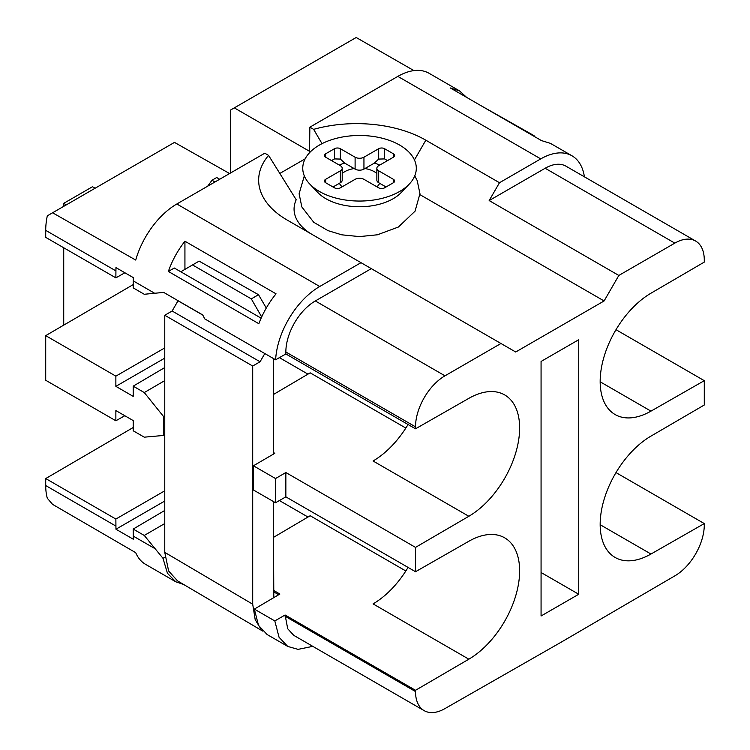 <?xml version="1.0" encoding="UTF-8"?>
<svg xmlns="http://www.w3.org/2000/svg" width="750" height="750" viewBox="0 0 750 750"><rect width="100%" height="100%" fill="white"/><g stroke="black" fill="none" stroke-linecap="round" stroke-linejoin="round"><path stroke-width="1.12" d="M164.766 490.819L115.866 519.056L45.712 478.556L45.712 485.55A62.513 36.094 120 0 0 47.306 498.244L52.603 504.384L135.712 552.675A62.513 36.094 120 0 0 145.584 564.356L175.762 581.784L167.438 573.253L162.994 558.309L144.272 535.453L164.766 523.538M183.619 584.475L175.762 581.784M144.272 535.453L133.2 529.069L133.294 539.222L115.95 529.209L115.866 519.056M164.766 501.028L115.95 529.209M230.334 173.109L230.325 110.166L234.3 107.869L309.516 151.294M229.584 173.541L174.488 142.397L47.306 215.831A62.513 36.094 120 0 0 45.712 230.363L45.712 237.366L115.866 277.866L124.884 272.766M133.2 284.606L45.712 335.644L45.712 380.269L115.866 420.769L115.866 410.569L133.2 420.581L133.2 430.781L144.272 437.175L163.566 435.45L163.566 416.55L164.766 415.847M133.2 427.509L45.712 478.556M164.963 557.175L162.994 558.309M279.403 500.541L307.987 517.041M273.328 537.469L310.172 515.747L405.834 570.984M408.047 567.413A72.216 41.691 -60 0 1 373.069 603.9L468.844 659.184A72.216 41.691 120 0 0 519.637 570.9A72.216 41.691 120 0 0 504.684 537.834A72.216 41.691 120 0 0 468.844 541.256L415.519 571.725L415.519 547.388L468.844 516.281A72.216 41.691 120 0 0 519.637 427.987A72.216 41.691 120 0 0 504.684 394.931A72.216 41.691 120 0 0 468.844 398.353L415.519 428.812L285.853 353.953L275.625 359.794A62.513 36.094 -60 0 1 319.734 286.491L360.994 262.678L371.306 268.631L315.319 300.956A41.672 24.056 120 0 0 285.853 351.994L285.853 353.953M287.738 646.425L267.122 634.528L258.525 625.406L254.334 609.103L274.809 620.934L285.094 615L415.519 690.3L468.844 659.184M254.334 609.103L279.891 594.038L273.328 590.25M312.806 646.35L298.078 649.369L287.738 646.434L279.047 637.256L274.809 620.934M285.094 615L287.709 628.753L293.766 635.363L424.144 710.634A41.672 24.056 -60 0 1 415.519 691.556L415.519 690.3M371.306 268.631L515.7 352.003L604.106 300.966L618.834 275.447L674.822 243.122A41.672 24.056 -60 0 1 695.662 241.059A41.672 24.056 -60 0 1 704.288 260.138L704.288 262.097L650.972 293.203A72.216 41.691 120 0 0 600.169 381.497A72.216 41.691 120 0 0 615.131 414.553A72.216 41.691 120 0 0 650.972 411.131L704.288 380.663L704.288 405L650.972 436.106A72.216 41.691 120 0 0 600.169 524.4A72.216 41.691 120 0 0 615.131 557.456A72.216 41.691 120 0 0 650.972 554.034L704.288 523.575L704.288 524.841A41.672 24.056 -60 0 1 674.981 575.784L559.903 642.919L444.825 708.666A41.672 24.056 -60 0 1 424.144 710.634M415.519 428.812L415.519 426.853A41.672 24.056 -60 0 1 444.984 375.816L500.972 343.491M541.069 361.462L541.069 616.003L578.738 594.253L578.738 339.713L541.069 361.462M275.625 359.794L204.75 318.872L202.734 314.934L163.688 292.397L144.272 294.272L133.2 287.878L133.294 277.622L115.95 267.609L115.866 277.866M312.206 234.516A62.513 36.084 180 0 1 296.203 199.753L268.566 155.381L264.797 153.206L176.841 203.991A62.513 36.094 120 0 0 135.712 260.062L52.603 212.775M168.356 271.453C172.209 260.484 177.731 250.406 184.931 241.219L276.047 293.822C268.697 302.925 262.969 312.881 258.853 323.709L168.356 271.453L174.3 268.022L261.131 318.159M405.834 428.072L310.172 372.844L273.328 394.566M279.403 357.638L307.987 374.137M408.047 424.5A72.216 41.691 -60 0 1 373.069 460.988L468.844 516.281M415.519 571.725L285.853 496.856L285.853 472.528L415.519 547.388M285.853 472.528L275.531 478.547L275.531 502.753L253.434 489.994L253.434 465.787L275.531 478.547M253.434 465.787L274.8 453.319L273.328 452.466M285.853 496.856L275.531 502.753M164.766 434.766L163.566 435.45M45.712 335.644L115.866 376.144L115.866 386.353L133.2 396.366L133.2 386.156L144.272 392.55L163.566 416.55M144.272 392.55L164.766 380.625M133.2 386.156L164.766 367.556M115.866 386.353L164.766 358.125M115.866 376.144L164.766 347.916M115.866 420.769L124.8 415.725M184.931 269.372L184.931 241.219M413.916 70.612L356.184 37.5L234.3 107.869M459.516 90.872L429.094 73.303A62.513 36.094 120 0 0 397.838 76.397L309.872 127.181L309.488 152.775M695.662 241.059L565.997 166.191A41.672 24.056 120 0 0 545.156 168.262L489.169 200.578L499.481 182.719L540.741 158.897A62.513 36.094 -60 0 1 571.987 155.803A62.513 36.094 -60 0 1 584.4 176.822M466.613 97.369L459.488 90.853L450.328 87.966L541.491 140.606L550.416 143.353L571.987 155.803M615.994 329.691L704.288 380.663M704.288 523.575L615.994 472.594M618.834 275.447L489.169 200.578M499.481 182.719L425.831 140.194A97.931 56.541 0 0 0 313.641 129.356L322.022 143.653M604.106 300.966L419.944 194.644M313.641 129.356L309.872 127.181M279.703 173.522L305.156 158.831M268.566 155.381A97.931 56.541 0 0 0 287.334 220.153L360.994 262.678M309.759 184.041L317.794 192.487A47.616 27.488 0 0 0 393.197 198.703A47.616 27.488 0 0 0 401.269 192.487L409.303 184.041A56.775 32.784 180 0 1 399.675 191.447A56.775 32.784 180 0 1 309.759 184.041A56.775 32.784 180 0 1 319.378 145.087A56.775 32.784 180 0 1 393.609 142.05A56.775 32.784 180 0 1 409.303 184.041M387.525 160.612L384.581 158.916L378.684 159.075L374.363 163.106A33.084 19.097 0 0 1 379.791 165.075M340.378 148.706A4.172 2.409 0 0 0 334.481 148.706L325.641 153.806A4.172 2.409 0 0 0 324.422 155.503A4.172 2.409 0 0 0 325.641 157.209L340.378 165.712A6.253 3.609 180 0 1 342.206 168.262A6.253 3.609 180 0 1 340.378 170.822L325.641 179.325A4.172 2.409 0 0 0 324.422 181.022A4.172 2.409 0 0 0 325.641 182.728L334.481 187.828A4.172 2.409 0 0 0 340.378 187.828L355.106 179.325A6.253 3.609 180 0 1 363.947 179.325L378.684 187.828A4.172 2.409 0 0 0 384.581 187.828L393.412 182.728A4.172 2.409 0 0 0 394.641 181.022A4.172 2.409 0 0 0 393.412 179.325L378.684 170.822A6.253 3.609 180 0 1 376.856 168.262A6.253 3.609 180 0 1 378.684 165.712L393.412 157.209A4.172 2.409 0 0 0 394.641 155.503A4.172 2.409 0 0 0 393.412 153.806L384.581 148.706A4.172 2.409 0 0 0 378.684 148.706L363.947 157.209A6.253 3.609 180 0 1 355.106 157.209L340.378 148.706L340.378 159.075L344.691 163.106A33.084 19.097 0 0 0 339.272 165.075M340.378 159.075L334.481 158.916L334.481 148.706M331.537 160.612L334.481 158.916M376.856 173.494A20.841 12.028 0 0 0 364.922 168.553L374.363 163.106M364.922 168.553L363.947 169.116A6.253 3.609 0 0 1 355.106 169.116L355.106 157.209M344.691 163.106L355.106 169.116M354.141 168.553A20.841 12.028 0 0 0 344.794 171.666A20.841 12.028 0 0 0 342.206 173.494M376.913 186.806A20.841 12.028 0 0 0 379.659 183.291L378.684 182.728A6.253 3.609 0 0 1 376.856 180.178L376.856 168.262M379.659 183.291L386.053 186.984M333.009 186.984L339.403 183.291A20.841 12.028 0 0 0 342.15 186.806M339.403 183.291L340.378 182.728A6.253 3.609 0 0 0 342.206 180.178L342.206 168.262M214.987 181.969L211.997 180.234L216.694 177.525L219.694 179.25M211.997 180.234L207.694 186.178M541.069 572.503L578.738 594.253M133.2 529.069L164.766 510.459M63.722 206.353L63.722 203.334L92.475 186.741L95.109 188.231M63.722 325.134L63.722 247.762M63.722 203.334L66.338 204.844M273.328 501.478L273.806 597.628M273.328 454.181L273.328 358.472M261.075 629.288L255.197 619.678L252.703 604.209L164.766 552.366L168.628 571.003L177.544 580.884L262.65 631.059M202.819 315.113L178.022 300.797L172.125 311.006L260.062 361.772L252.703 366.028L252.703 604.209M260.062 361.772L264.816 353.55M180.797 271.781L192.525 264.938L251.306 298.875L261.684 316.922M266.288 308.034L258.516 294.713L199.116 261.131L192.525 264.938M172.125 311.006L164.766 315.262L164.766 552.366M534.6 136.631L534.028 135.647L479.784 104.981M164.766 315.262L252.703 366.028M533.466 135.966L534.028 135.647M251.306 298.875L258.516 294.713M45.712 485.55L115.866 526.059M133.2 536.072L154.772 548.522M273.328 591.628L278.709 594.731M285.094 616.256L415.519 691.556M415.519 426.853L285.853 351.994M315.319 300.956L444.984 375.816M176.841 203.991L319.734 286.491M115.866 270.863L45.712 230.363M154.772 293.325L133.2 280.875M540.741 158.897L397.838 76.397M600.169 381.806L650.972 411.131M600.169 524.709L650.972 554.034M674.822 243.122L545.156 168.262M425.831 140.194L414.441 159.928M393.412 157.209L393.412 153.806M384.581 148.706L384.581 158.916M378.684 159.075L378.684 148.706M363.947 157.209L363.947 169.116M325.641 153.806L325.641 157.209M378.684 170.822L378.684 182.728M393.412 182.728L393.412 179.325M325.641 179.325L325.641 182.728M340.378 182.728L340.378 170.822M414.759 175.884L417.188 180.544L419.953 193.669L415.059 211.181L398.372 227.034L377.428 234.787L359.484 236.597L341.784 234.825L327.966 230.625L313.734 222.272L301.847 206.962L299.109 193.8L304.303 175.884"/></g></svg>
